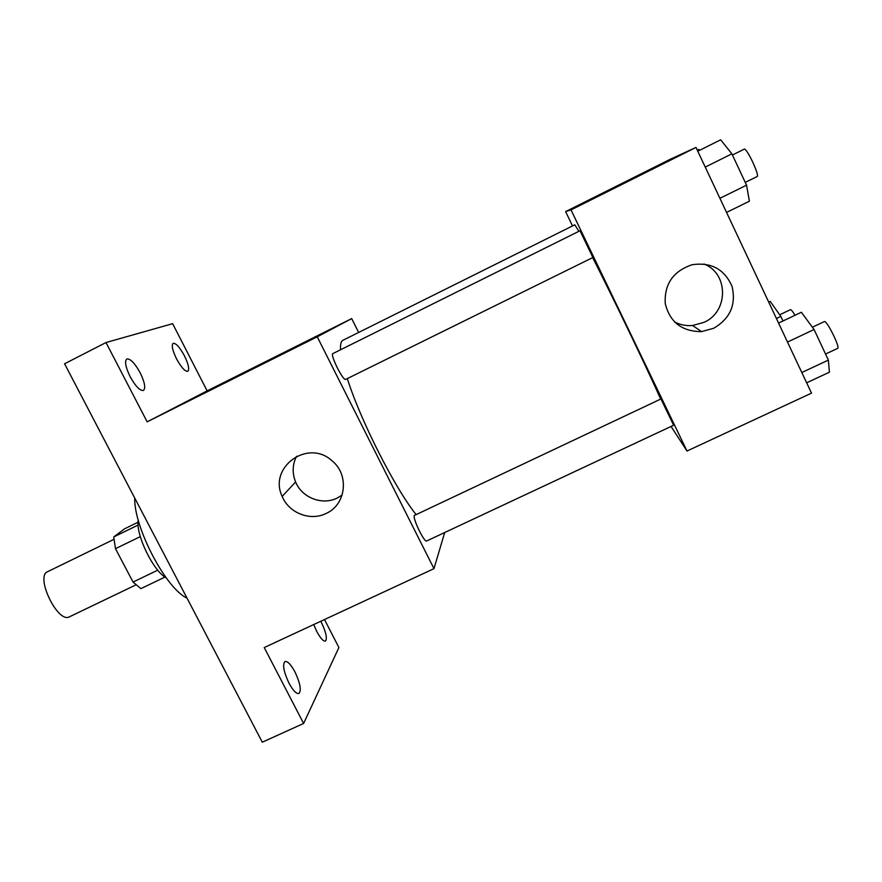 <?xml version="1.0" encoding="UTF-8"?>
<svg xmlns="http://www.w3.org/2000/svg" width="882" height="882" viewBox="0 0 882 882"><rect width="100%" height="100%" fill="white"/><g stroke="black" fill="none" stroke-linecap="round" stroke-linejoin="round"><path stroke-width="1.32" d="M113.833 539.398L47.628 571.668C34.872 576.31 57.903 623.916 69.457 616.805L135.85 584.92M157.779 570.18L133.05 582.065L115.487 548.681L113.734 536.94L124.704 528.748L138.044 522.243M133.05 582.065L140.899 588.625L165 577.071M166.235 577.875C153.236 571.084 135.475 534.349 138.209 519.95M140.304 536.62L115.487 548.681M138.11 525.055L113.734 536.94M134.714 498.032C133.832 527.37 165.948 588.592 187.028 598.15M324.51 619.539L338.897 647.542L303.617 723.461L262.296 742.192L64.573 363.781L106.005 342.536L172.64 323.672L207.138 390.88L351.697 318.589L358.632 332.448M320.772 621.27L321.467 622.582C326.075 632.383 327.398 638.557 325.436 641.093C323.319 641.468 320.42 638.248 316.726 631.413L313.738 624.544M294.963 671.941C300.222 683.186 301.545 690.363 298.943 693.495C296.385 694.046 293.056 690.584 288.965 683.109C283.684 671.753 282.35 664.554 284.963 661.522C287.576 661.004 290.906 664.477 294.963 671.941M303.617 723.461L264.236 647.553L433.977 568.647L317.244 336.803L147.151 421.85L106.005 342.536M326.12 513.445C310.343 521.438 288.866 513.081 282.196 496.423C268.029 467.35 307.972 438.42 331.996 460.779C349.614 474.748 346.13 504.78 326.12 513.445M140.161 372.788C144.714 382.226 145.828 388.102 143.479 390.45C140.018 390.958 135.563 386.349 130.128 376.647C125.553 367.144 124.439 361.245 126.799 358.963C130.327 358.511 134.792 363.13 140.161 372.788M184.437 355.81C188.483 364.2 189.608 369.371 187.8 371.311C185.033 371.609 181.273 367.452 176.532 358.842C172.453 350.386 171.329 345.215 173.148 343.307C175.97 343.065 179.73 347.232 184.437 355.81M147.151 421.85L207.138 390.88M578.912 231.305L574.777 224.811L342.911 340.287C341.014 341.235 340.232 344.388 340.584 349.757M347.321 378.587C360.396 420.185 394.805 488.066 416.028 514.482M317.244 336.803L351.697 318.589M444.704 532.519L433.977 568.647M592.88 257.489L580.014 230.753L332.911 353.572C329.747 354.299 343.23 381.454 345.722 379.37L345.799 379.315M414.297 515.485L660.938 398.962L673.65 425.234L426.656 540.986C424.407 542.915 412.478 518.296 414.297 515.485M251.954 368.941L275.14 357.32M342.139 495.067L337.222 498.043C322.261 505.64 301.887 497.746 295.591 481.936C292.074 473.138 292.394 464.582 296.55 456.248M592.671 257.61C612.825 297.168 646.826 367.926 660.607 398.929M671.059 426.447L687.001 451.022L571.018 209.916L565.616 211.603L572.517 225.935M687.001 451.022L811.506 393.14L695.997 147.426L670.21 159.289L565.616 211.603M695.997 147.426L571.018 209.916M713.659 328.28L701.576 331.61C681.929 331.566 669.813 322.173 665.226 303.43C664.278 284.026 673.231 271.127 692.094 264.743C711.101 261.954 724.409 269.142 732.016 286.308C736.338 304.577 730.23 318.567 713.659 328.28M619.307 185.22L644.003 172.883L619.307 185.22M619.385 185.176L644.014 172.894M703.957 263.994C728.775 273.365 728.631 311.886 703.979 322.36L692.568 325.502C686.13 326.042 680.088 324.841 674.454 321.897M806.655 382.81L829.433 372.182L828.374 360.099L814.075 329.515L801.374 312.261L778.574 323.088M828.374 360.099L801.815 372.524M814.075 329.515L787.494 342.062M812.388 327.222L824.295 321.599C826.555 319.637 840.59 347.861 837.613 348.39L825.541 354.046M726.548 212.419L749.391 201.217L746.558 185.187L731.884 153.832L720.649 139.808L697.783 151.23M746.558 185.187L719.921 198.307M731.884 153.832L705.236 167.084M732.435 155.012L744.143 149.19C746.47 147.14 760.086 175.97 757.076 176.554L756.988 176.576M782.996 320.993L780.846 316.418L770.218 301.412L768.729 302.129M780.846 316.418L776.425 318.512M779.688 314.786L790.481 309.648C791.187 309.527 792.697 311.401 795.002 315.293M699.503 150.37L698.787 149.422L697.287 150.172M295.591 481.936L282.196 496.423M592.902 257.5L345.722 379.37M692.568 325.502L701.576 331.61M757.076 176.554L745.246 182.387"/></g></svg>
